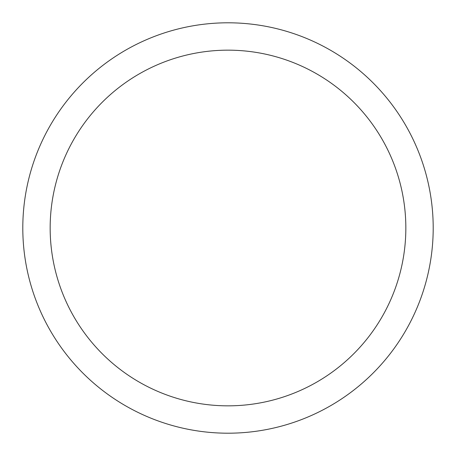 <?xml version="1.0" encoding="UTF-8"?>
<svg xmlns="http://www.w3.org/2000/svg" width="456" height="456" viewBox="0 0 456 456"><rect width="100%" height="100%" fill="white"/><g stroke="black" fill="none" stroke-linecap="round" stroke-linejoin="round"><path stroke-width="0.68" d="M50.16 228A177.84 177.84 0 0 0 316.92 382.014A177.84 177.84 0 0 0 316.92 73.986A177.84 177.84 0 0 0 50.16 228M22.8 228A205.2 205.2 0 0 1 228 22.8A205.2 205.2 0 0 1 433.2 228A205.2 205.2 0 0 1 228 433.2A205.2 205.2 0 0 1 22.8 228"/></g></svg>
